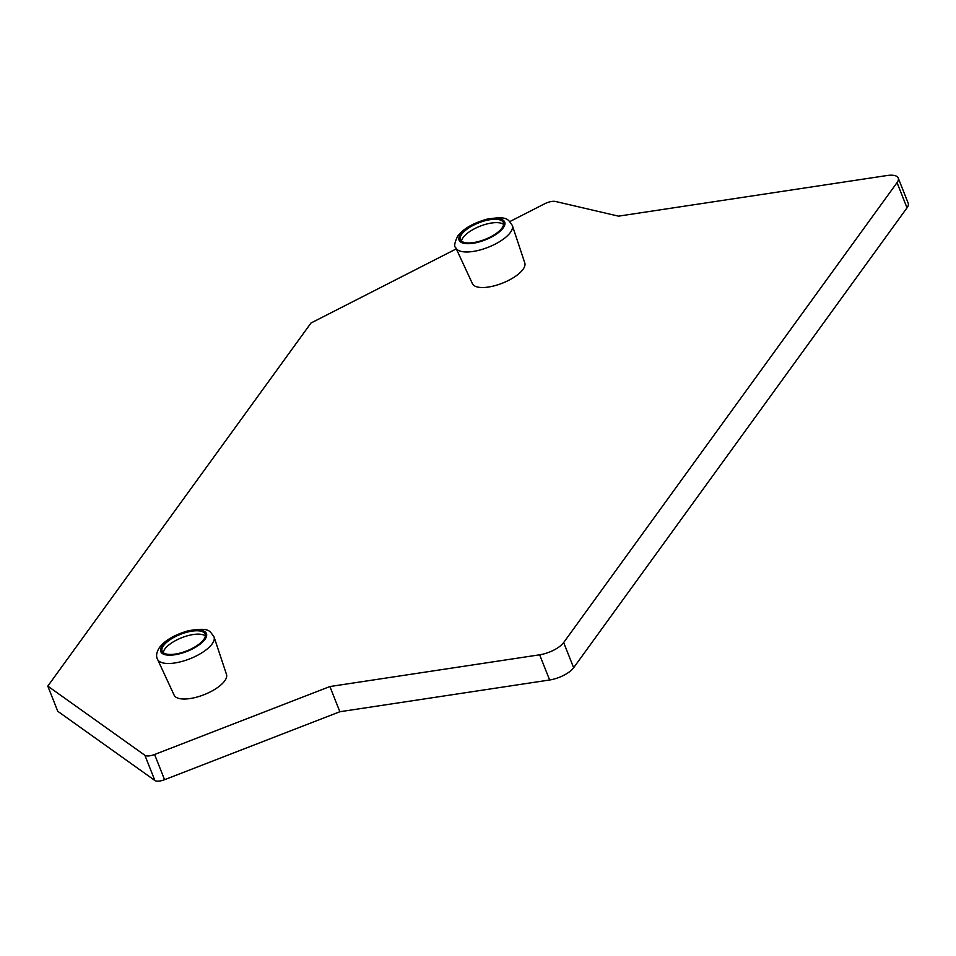 <?xml version="1.0" encoding="UTF-8"?>
<svg xmlns="http://www.w3.org/2000/svg" width="956" height="956" viewBox="0 0 956 956"><rect width="100%" height="100%" fill="white"/><g stroke="black" fill="none" stroke-linecap="round" stroke-linejoin="round"><path stroke-width="1.43" d="M898.222 178.007L908.2 203.198A19.55 7.493 158.4 0 1 907.017 207.822L897.039 182.632A19.55 7.493 -21.6 0 0 898.222 178.007A19.55 7.493 -21.6 0 0 887.06 175.522L618.496 216.152L555.496 201.465A9.775 3.752 -21.6 0 0 544.669 203.783L509.871 221.553M897.039 182.632L563.67 642.552A19.55 7.493 -21.6 0 1 539.65 654.8L329.892 686.539L154.597 754.499A9.775 3.752 -21.6 0 1 144.894 755.288L47.8 686.109L310.987 323.02L456.311 248.871M157.549 659.341L174.147 695.179A28.154 10.791 -21.6 0 0 197.342 696.96A28.154 10.791 -21.6 0 0 224.708 680.899A28.154 10.791 -21.6 0 0 226.5 674.458L214.06 636.959A30.401 11.651 158.4 0 1 212.136 643.914A30.401 11.651 -21.6 0 1 182.584 661.265A30.401 11.651 -21.6 0 1 157.549 659.341C155.816 656.175 156.473 652.207 159.521 647.439C165.089 640.269 174.709 634.7 188.392 630.745C209.938 627.208 209.376 630.769 214.06 636.959M455.833 247.843L472.431 283.681A28.154 10.791 -21.6 0 0 495.626 285.462A28.154 10.791 -21.6 0 0 522.992 269.401A28.154 10.791 -21.6 0 0 524.784 262.948L512.344 225.461C507.66 219.271 508.222 215.698 486.676 219.235C472.993 223.202 463.373 228.771 457.805 235.941C454.518 242.621 453.861 246.588 455.833 247.843A30.401 11.651 158.4 0 0 480.868 249.755A30.401 11.651 158.4 0 0 510.42 232.416A30.401 11.651 -21.6 0 0 512.344 225.461M205.325 635.967A23.123 8.855 158.4 0 0 185.333 636.421A23.123 8.855 158.4 0 0 164.85 649.016A23.123 8.855 -21.6 0 0 163.237 652.625M163.512 645.659A23.123 8.855 158.4 0 1 186.229 632.394A23.123 8.855 158.4 0 1 205.11 634.103A23.123 8.855 158.4 0 1 203.712 639.576A23.123 8.855 -21.6 0 1 180.995 652.828A23.123 8.855 -21.6 0 1 162.114 651.12A23.123 8.855 -21.6 0 1 163.512 645.659M503.609 224.457A23.123 8.855 -21.6 0 0 483.617 224.923A23.123 8.855 -21.6 0 0 463.134 237.506A23.123 8.855 158.4 0 0 461.521 241.127M501.996 228.078A23.123 8.855 158.4 0 1 479.279 241.33A23.123 8.855 158.4 0 1 460.398 239.621A23.123 8.855 158.4 0 1 461.796 234.148A23.123 8.855 -21.6 0 1 484.513 220.896A23.123 8.855 -21.6 0 1 503.394 222.605A23.123 8.855 -21.6 0 1 501.996 228.078M47.8 686.109L57.778 711.3L154.86 780.478L144.894 755.288M329.892 686.539L339.87 711.73L164.563 779.702A9.775 3.752 158.4 0 1 154.86 780.478M907.017 207.822L573.636 667.742A19.55 7.493 158.4 0 1 549.628 679.991L339.87 711.73M162.281 645.838A24.545 9.405 -21.6 0 0 174.805 654.764A24.545 9.405 -21.6 0 0 204.943 639.385A24.545 9.405 158.4 0 0 192.419 630.458A24.545 9.405 158.4 0 0 162.281 645.838M503.226 227.887A24.545 9.405 -21.6 0 0 490.703 218.96A24.545 9.405 -21.6 0 0 460.565 234.34A24.545 9.405 158.4 0 0 473.089 243.266A24.545 9.405 158.4 0 0 503.226 227.887M164.563 779.702L154.597 754.499M549.628 679.991L539.65 654.8M573.636 667.742L563.67 642.552"/></g></svg>
